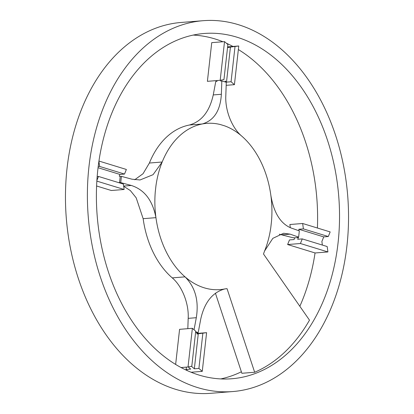<?xml version="1.0" encoding="UTF-8"?>
<svg xmlns="http://www.w3.org/2000/svg" width="414" height="414" viewBox="0 0 414 414"><rect width="100%" height="100%" fill="white"/><g stroke="black" fill="none" stroke-linecap="round" stroke-linejoin="round"><path stroke-width="0.62" d="M203.108 20.7L181.182 22.454A186.015 130.146 85.4 0 0 65.484 193.172A186.015 130.146 85.4 0 0 175.681 389.336A186.015 130.146 85.4 0 0 210.892 393.3L232.818 391.546A186.015 130.146 85.4 0 0 348.516 220.828A186.015 130.146 85.4 0 0 238.319 24.664A186.015 130.146 85.4 0 0 203.108 20.7A186.015 130.146 85.4 0 0 87.411 191.418A186.015 130.146 85.4 0 0 197.613 387.576A186.015 130.146 85.4 0 0 232.818 391.546M199.015 375.063A173.187 121.173 85.4 0 0 231.793 378.753A173.187 121.173 85.4 0 0 339.511 219.813A173.187 121.173 85.4 0 0 236.911 37.182A173.187 121.173 85.4 0 0 204.133 33.487A173.187 121.173 85.4 0 0 96.415 192.432A173.187 121.173 85.4 0 0 199.015 375.063M222.913 41.752A173.187 121.173 85.4 0 0 214.985 38.937A173.187 121.173 85.4 0 0 193.224 35.081M220.776 378.919A173.187 121.173 85.4 0 0 241.372 371.782M299.845 306.282A173.187 121.173 85.4 0 0 315.049 252.949M317.403 228.011A173.187 121.173 85.4 0 0 238.361 49.551M232.937 46.451A173.187 121.173 85.4 0 0 226.375 43.227M215.415 293.2L241.869 373.283L254.662 372.258A173.187 121.173 85.4 0 0 309.491 320.151L263.511 254.02A38.492 26.931 -94.6 0 1 264.608 250.967L272.821 238.355L283.595 233.263L290.116 234.143L298.629 237.15L299.332 230.893L290.814 227.886C280.402 223.456 273.747 212.599 270.849 195.315A83.385 58.343 -94.6 0 0 241.75 136.118C231.871 127.833 225.009 110.347 225.811 95.644L226.287 82.298L221.837 80.932L221.366 94.283C220.357 110.683 213.966 120.583 202.187 123.988L189.395 125.018A83.385 58.343 -94.6 0 0 149.392 163.033L143.037 173.72L134.695 179.769M195.662 331.795L198.213 332.582L200.749 319.07C204.459 302.453 212.413 292.424 224.605 288.982A38.486 26.926 -94.6 0 1 226.701 288.698A38.486 26.926 -94.6 0 1 227.048 288.672L226.354 288.729M227.048 288.672L254.662 372.258M224.605 288.982C218.602 290.142 212.568 289.966 206.503 288.449A83.385 58.343 -94.6 0 1 204.273 287.828A83.385 58.343 -94.6 0 1 202.053 287.088C196.06 284.904 190.388 281.494 185.042 276.857A83.385 58.343 -94.6 0 1 155.943 217.66L143.151 218.685A83.385 58.343 -94.6 0 0 172.25 277.882C182.129 286.167 188.991 303.653 188.189 318.356L196.303 317.704C199.03 300.787 195.279 287.171 185.042 276.857L172.25 277.882M123.698 186.305L130.374 190.585L136.185 197.835L143.151 218.685M149.392 163.033L162.184 162.009L153.045 174.692L140.051 179.966L131.999 179.205L121.421 176.364L120.722 182.621L131.3 185.462C144.414 189.674 152.626 200.407 155.943 217.66C154.779 209.049 154.557 200.464 155.266 191.905L155.969 185.648C157.16 177.239 159.23 169.357 162.184 162.009A83.385 58.343 -94.6 0 1 202.187 123.988C208.185 122.834 214.219 123.015 220.289 124.526L224.735 125.887C230.727 128.071 236.399 131.481 241.75 136.118M221.366 94.283L213.251 94.93C209.541 111.547 201.587 121.576 189.395 125.018M213.251 94.93L215.787 81.418L216.988 81.325L217.071 80.554M298.629 237.15L297.433 237.248L298.401 237.543L294.747 237.838L292.579 237.636L279.305 234.231M264.608 250.967C267.558 243.618 269.633 235.737 270.823 227.327L271.522 221.071C272.236 212.511 272.014 203.926 270.849 195.315M198.213 332.582L197.012 332.675L196.862 334.041L198.27 333.767L194.342 368.807L191.48 366.323M187.821 328.669L188.189 318.356M196.303 317.704L194.042 329.756M120.722 182.621L118.575 182.6M98.056 167.722L119.951 174.434L119.253 176.162L120.226 176.457L119.522 182.719M121.421 176.364L120.226 176.457M221.837 80.932L220.641 81.03L220.734 80.197M227.534 47.646L230.427 47.082L226.499 82.122L225.242 81.03L225.138 81.946M195.61 332.245L197.012 332.675M188.215 366.954L190.688 369.102L186.119 369.464L187.625 370.773M196.929 333.446L206.602 332.67L198.27 333.767M175.639 364.449L179.578 329.332L192.37 328.307L188.034 366.99L191.796 366.261L195.724 331.221L192.37 328.307M96.897 180.4L98.485 176.447L123.393 184.08L124.128 189.483L111.34 190.507L96.597 185.989M98.201 166.547L99.608 166.433L124.516 174.066L126.373 169.461L98.951 161.051M124.516 174.066L119.951 174.434M224.528 41.623L227.881 44.536L223.948 79.576L220.186 80.306L207.398 81.33L211.735 42.647L224.528 41.623L220.186 80.306M226.179 85.331L234.422 84.668L238.759 45.985L230.427 47.082M234.997 46.715L231.069 81.755L234.422 84.668M231.069 81.755L226.499 82.122M294.747 237.838L294.049 239.566L289.484 239.934L287.626 244.539L300.414 243.515L327.914 251.945L327.179 246.542L302.272 238.909L300.414 243.515M299.037 230.789L298.825 229.263L323.732 236.896L321.88 241.507L322.361 245.067M290.302 227.695L289.872 224.517L302.66 223.493L303.395 228.895L298.825 229.263M298.401 237.543L297.702 239.271L302.272 238.909M191.087 372.248L202.265 371.353L206.602 332.67M202.839 333.399L198.911 368.439L202.265 371.353M198.911 368.439L194.342 368.807M186.383 367.125L186.119 369.464M181.063 367.549L188.034 366.99M98.485 176.447L97.176 176.55M99.608 166.433L98.915 161.305M96.85 181.12L124.128 189.483M227.617 46.875L238.759 45.985M303.395 228.895L328.302 236.529L330.16 231.923L302.66 223.493M328.302 236.529L323.732 236.896M287.626 244.539L315.121 252.97L327.914 251.945M131.3 185.462L123.667 186.077M282.001 234.795L290.116 234.143"/></g></svg>
